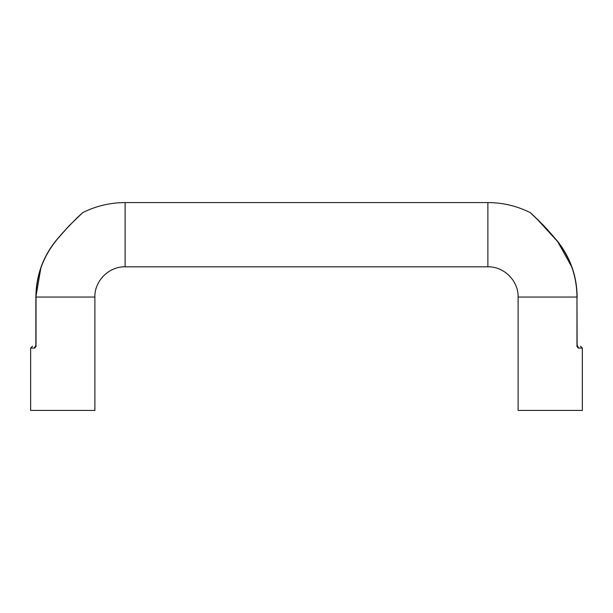 <?xml version="1.0" encoding="UTF-8"?>
<svg xmlns="http://www.w3.org/2000/svg" width="613" height="613" viewBox="0 0 613 613"><rect width="100%" height="100%" fill="white"/><g stroke="black" fill="none" stroke-linecap="round" stroke-linejoin="round"><path stroke-width="0.92" d="M582.342 348.069L582.342 410.411L518.108 410.411L518.108 297.052L576.971 297.052L576.971 344.284C577.124 346.629 577.638 347.893 578.503 348.069L582.342 348.069L580.457 346.176M556.129 239.53L557.24 241.147C547.018 228.082 530.958 213.094 530.291 212.642C530.965 213.102 547.018 228.074 557.24 241.147L536.72 218.688M576.718 346.176C581.729 346.176 581.729 346.176 576.718 346.176L577.592 346.506L577.124 344.284L576.971 297.052C576.764 276.172 570.19 257.529 557.24 241.147M577.216 346.253A1.893 1.785 90 0 1 578.503 348.069M36.274 346.176C31.271 346.176 31.271 346.176 36.274 346.176L35.408 346.514L36.029 344.284L36.029 297.052C36.236 276.172 42.81 257.529 55.752 241.147C65.974 228.082 82.042 213.094 82.709 212.642C82.05 213.094 65.974 228.082 55.752 241.147L55.637 241.047C42.665 257.468 36.083 276.134 35.876 297.052L94.892 297.052C94.463 280.923 108.984 266.394 125.121 266.824L487.879 266.824C504.009 266.394 518.537 280.915 518.108 297.052M94.892 297.052L94.892 410.411L30.65 410.411L30.65 348.069L34.497 348.069A1.893 1.785 -90 0 1 35.784 346.253M34.497 348.069C35.355 347.893 35.868 346.629 36.029 344.284M55.637 241.047L69.062 225.814L82.709 212.642C96.065 205.983 110.202 202.635 125.121 202.589L125.121 266.824M125.121 202.589L487.879 202.589L487.879 266.824M576.971 344.284L577.592 346.506M577.124 297.052C576.917 276.134 570.335 257.468 557.363 241.047L543.539 225.4L530.291 212.642C516.935 205.983 502.798 202.635 487.879 202.589M557.363 241.047L572.036 267.36M531.05 213.332L530.712 212.933M537.448 219.262L547.715 229.852M35.868 344.284L35.868 297.052L40.964 267.36M81.95 213.332L76.594 218.251M68.947 225.936L56.848 239.553M30.65 348.069L32.543 346.176"/></g></svg>
